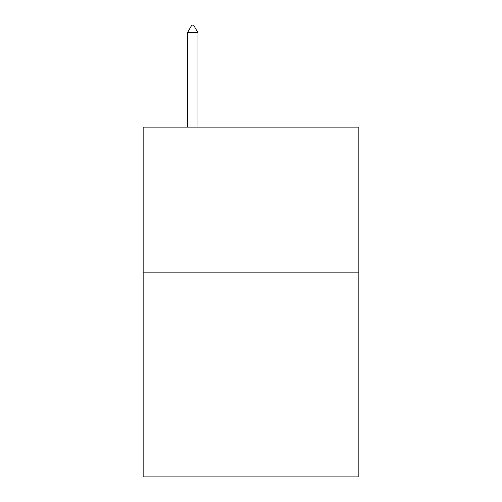 <?xml version="1.0" encoding="UTF-8"?>
<svg xmlns="http://www.w3.org/2000/svg" width="502" height="502" viewBox="0 0 502 502"><rect width="100%" height="100%" fill="white"/><g stroke="black" fill="none" stroke-linecap="round" stroke-linejoin="round"><path stroke-width="0.75" d="M358.848 272.862L358.848 476.9L143.152 476.9L143.152 127.119L358.848 127.119L358.848 272.862L143.152 272.862M197.951 32.68L193.577 25.1L191.827 25.1L187.459 32.68L197.951 32.68L197.951 127.119M187.459 32.68L187.459 127.119"/></g></svg>

